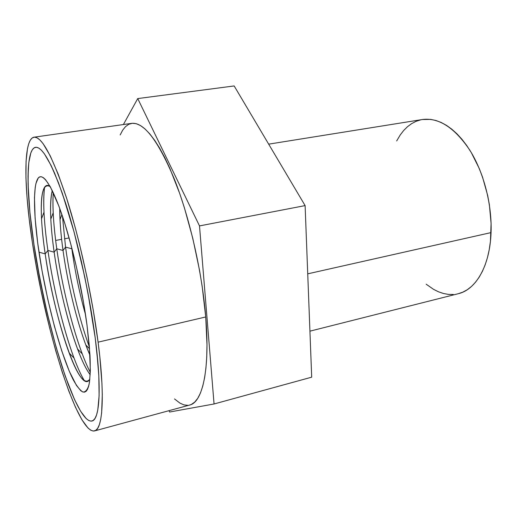 <?xml version="1.0" encoding="UTF-8"?>
<svg xmlns="http://www.w3.org/2000/svg" width="517" height="517" viewBox="0 0 517 517"><rect width="100%" height="100%" fill="white"/><g stroke="black" fill="none" stroke-linecap="round" stroke-linejoin="round"><path stroke-width="0.78" d="M309.929 331.164L458.327 293.701C475.892 289.701 489.961 265.848 491.053 232.598L307.731 273.836L491.053 232.598C492.106 204.558 483.763 172.387 469.824 150.189C454.605 127.647 438.817 117.417 422.454 119.511L268.678 144.153M55.655 240.45L61.633 239.339L55.655 240.45M64.483 238.802L69.091 237.943L64.483 238.802M95.193 337.75C101.868 388.551 99.658 419.739 91.987 421.019C75.85 424.224 45.496 324.146 33.954 244.502L29.896 212.254L28.067 184.22L28.254 168.969L28.79 162.629L30.813 152.967L32.293 149.814L34.096 147.888L36.209 147.255L38.626 147.991L41.341 150.137L44.326 153.73L51.015 165.33L54.653 173.305L62.337 193.339L74.093 232.049L81.46 261.783L87.935 292.777L95.193 337.75L98.036 364.291L98.825 376.008L99.109 395.718L97.791 409.923L96.582 414.873L95.038 418.376L93.196 420.45L91.082 421.142L88.737 420.495L86.184 418.583L80.6 411.215L74.571 399.667L65.181 375.969L55.933 346.571L47.357 313.573L39.899 278.915L33.954 244.502C26.141 193.255 25.469 148.922 35.615 147.293C42.917 146.692 52.96 165.453 65.749 203.575C77.854 241.2 89.564 294.373 95.193 337.75L90.721 308.19L84.833 277.235L74.093 232.049L66.273 205.223L58.447 182.663L51.015 165.33L44.326 153.73L41.341 150.137L38.626 147.991L36.209 147.255L34.096 147.888L32.293 149.814L30.813 152.967L28.79 162.629L28.015 176.194L28.409 192.964L29.896 212.254L33.954 244.502C26.141 193.255 25.469 148.922 35.615 147.293C42.917 146.692 52.96 165.453 65.749 203.575C77.854 241.2 89.564 294.373 95.193 337.75C101.868 388.551 99.658 419.739 91.987 421.019C75.85 424.224 45.496 324.146 33.954 244.502L37.728 267.328L44.727 302.109L50.117 324.85L55.933 346.571L62.059 366.695L68.328 384.609L74.571 399.667L80.6 411.215L86.184 418.583L88.737 420.495L91.082 421.142L93.196 420.45L95.038 418.376L96.582 414.873L97.791 409.923L99.109 395.718L98.825 376.008L96.828 351.482L95.193 337.75M50.22 186.605C40.055 178.552 38.859 211.686 45.186 253.886L38.982 252.16C33.708 216.655 32.784 186.547 37.87 178.559C42.924 170.604 54.466 188.938 66.46 228.844C75.01 257.214 82.972 294.49 87.03 325.316L89.99 355.295C90.481 367.613 90.184 377.281 89.105 384.299C87.612 389.663 85.538 392.229 82.882 391.996C79.967 390.251 76.742 386.147 73.201 379.698C60.489 354.559 46.045 299.537 38.982 252.16L45.186 253.886C43.292 240.948 42.071 229.238 41.522 218.756C40.313 193.455 43.215 182.74 50.22 186.605M47.907 250.461L45.186 253.886L47.907 250.461C43.951 223.047 42.84 201.96 44.565 187.199C43.699 193.701 43.512 202.037 44.003 212.209C44.572 223.674 45.871 236.424 47.907 250.461L54.143 252.167L47.907 250.461C53.251 287.491 63.417 329.756 74.041 358.074C77.608 367.613 81.079 375.2 84.439 380.829C70.971 358.636 54.964 299.86 47.907 250.461M52.262 190.514C49.503 203.123 50.13 223.68 54.143 252.167C52.424 240.121 51.312 229.109 50.808 219.137C50.175 206.477 50.666 196.938 52.262 190.514M56.76 248.774L54.143 252.167L56.76 248.774C53.548 225.942 52.379 207.207 53.257 192.576C52.857 198.392 52.837 205.139 53.199 212.817C53.729 223.719 54.912 235.7 56.76 248.774L63.029 250.467L56.76 248.774C61.833 284.802 71.676 325.762 82.248 353.88C84.95 361.073 87.638 367.27 90.301 372.453C77.143 347.017 63.074 293.992 56.76 248.774M59.739 208.429C59.707 220.397 60.806 234.408 63.029 250.467C61.484 239.319 60.476 229.044 60.004 219.622L59.739 208.429M65.549 247.107L63.029 250.467L65.549 247.107L62.454 216.19L65.549 247.107L71.85 248.78L65.549 247.107C70.209 281.08 79.288 319.416 89.415 347.133C79.288 319.416 70.209 281.08 65.549 247.107M71.689 247.572L71.85 248.78L71.689 247.572M199.504 225.91L214.057 403.977L169.595 412.023L169.059 410.653L169.595 412.023L214.057 403.977L311.693 377.171L305.114 205.604L234.162 85.945L137.735 98.573L199.504 225.91L305.114 205.604L234.162 85.945L137.735 98.573L199.504 225.91L214.057 403.977L311.693 377.171L305.114 205.604L199.504 225.91M123.389 124.545L137.735 98.573L123.389 124.545M85.505 314.646C79.469 293.042 74.92 271.082 71.85 248.78C74.92 271.082 79.469 293.042 85.505 314.646M89.99 355.334L85.809 344.942C76.264 319.403 67.488 282.721 63.029 250.467C68.121 287.439 78.972 330.221 89.99 355.334M90.204 374.741C86.197 369.474 81.977 360.898 77.556 349.02C67.94 323.274 58.854 285.365 54.143 252.167C60.877 300.461 77.414 358.546 90.204 374.741M89.868 379.142C84.956 385.456 78.061 376.757 69.181 353.04C59.539 327.125 50.155 288.008 45.186 253.886C54.007 317.781 80.161 396.752 89.868 379.142M87.03 325.316L83.56 302.665L76.484 267.25L70.881 244.489L64.916 223.803L58.906 206.173L50.446 187.012L45.528 179.664L43.357 177.661L41.405 176.756L39.68 176.917L38.193 178.113L35.957 183.425L35.214 187.425L34.465 197.804L35.117 218.342L37.722 243.216L42.019 270.63L47.693 298.858L54.395 326.182L61.749 350.894L69.284 371.245L76.497 385.495L80.833 390.762L82.785 391.964L84.568 392.144L86.152 391.279L87.515 389.32L88.633 386.27L89.493 382.121L90.346 370.579L89.305 345.834L87.03 325.316M458.321 293.701L462.851 292.137L467.362 289.669L471.62 286.34L475.582 282.153L479.194 277.144L482.413 271.341L485.179 264.801L487.46 257.576L489.224 249.743L490.426 241.387L491.092 223.486L489.379 204.726L487.641 195.31L482.51 177.001L479.181 168.335L471.239 152.509L466.728 145.523L461.933 139.26L456.918 133.787L451.742 129.14L446.475 125.36L441.169 122.471L435.889 120.48L430.693 119.388L422.402 119.517M420.735 119.841L416.069 121.333L411.661 123.621L407.551 126.659L403.764 130.407L400.326 134.814L396.675 140.934M426.182 284.208L433.511 289.32L438.435 291.775L443.405 293.482L448.375 294.399L453.312 294.49M98.094 342.164C105.177 396.533 102.715 429.53 94.553 430.926C77.039 434.112 44.656 326.886 32.3 241.982C23.905 187.102 23.045 138.976 34.064 137.179C41.871 136.488 52.656 156.638 66.428 197.623C79.469 238.124 92.091 295.543 98.094 342.164L205.734 316.966L98.094 342.164L99.839 357.008L101.939 383.42L102.288 394.691L101.636 412.831L100.673 419.584L99.329 424.767L97.629 428.386L95.613 430.461L93.312 431.049L90.759 430.209L88 428.011L81.977 419.869L75.514 407.325L68.839 391.111L62.156 371.923L55.649 350.455L49.47 327.339L41.108 290.89L36.326 266.242L32.3 241.982L29.159 218.71L27 197.029L25.94 177.615L26.083 161.168L27.511 148.444L28.732 143.713L30.29 140.191L32.19 137.974L34.432 137.147L36.998 137.78L39.893 139.933L43.085 143.648L50.265 155.882L58.285 174.384L66.758 198.644L75.236 227.622L79.327 243.436L86.895 276.589L93.267 310.155L98.094 342.164M94.585 430.913L189.771 405.018C202.502 402.329 210.135 369.332 205.734 316.966L202.153 286.231L199.523 270.249L192.77 238.234L184.369 207.685L179.703 193.5L169.802 168.258L164.71 157.491L159.617 148.108L154.589 140.191L149.691 133.78L144.967 128.901L140.475 125.547L136.255 123.692L132.339 123.292L128.752 124.293L125.521 126.62L122.658 130.194L120.164 134.963M174.52 398.943L180.013 403.163L184.007 404.908L187.839 405.341M189.726 405.031L191.452 404.397L194.806 402.019L197.843 398.174L200.525 392.842L202.793 386.018L204.616 377.727L205.94 368.02L206.742 356.976L206.987 344.69L205.734 316.966C202.069 272.039 189.61 217.515 174.442 179.341C158.208 140.727 143.984 122.07 131.77 123.356L34.077 137.179M41.522 218.756L44.003 212.209M50.808 219.137L53.199 212.817M60.004 219.622L61.911 214.594M85.809 344.942L89.551 348.807M77.556 349.02L82.248 353.88M69.181 353.04L74.041 358.074"/></g></svg>
